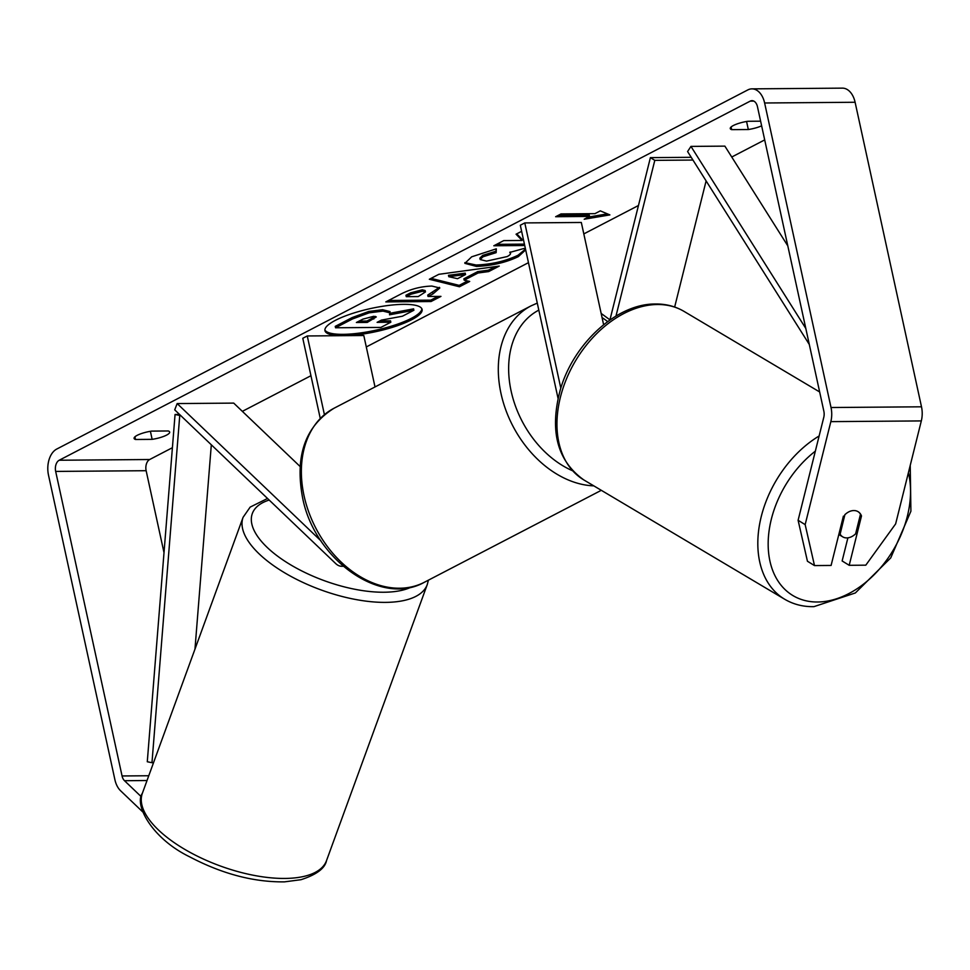 <?xml version="1.0" encoding="UTF-8"?>
<svg xmlns="http://www.w3.org/2000/svg" width="970" height="970" viewBox="0 0 970 970"><rect width="100%" height="100%" fill="white"/><g stroke="black" fill="none" stroke-linecap="round" stroke-linejoin="round"><path stroke-width="1.45" d="M706.111 180.905L674.659 307.029M692.956 160.05L654.798 160.353L615.974 316.087M560.805 388.145L524.782 222.918L520.308 225.246L558.053 398.391M603.619 324.72L581.321 222.469L524.782 222.918M691.222 157.31L650.397 157.637L654.798 160.353M650.397 157.637L609.912 320.003M857.953 511.602A14.744 10.221 -59.3 0 1 860.487 514.245L855.613 533.827A14.744 10.221 -59.3 0 1 846.895 537.913A14.744 10.221 -59.3 0 1 842.784 536.883A14.744 10.221 -59.3 0 1 840.129 534.167L844.918 514.536M839.062 533.524L840.129 534.167M845.003 514.585A14.744 10.221 -59.3 0 1 849.611 511.469A14.744 10.488 -58.4 0 1 858.123 511.699A14.744 10.488 -58.4 0 1 861.493 515.967L849.199 565.304L865.798 565.17L895.637 523.897L921.318 420.919L830.841 421.635L805.161 524.625L814.497 565.583L807.44 561.242L798.104 520.284L805.161 524.625M324.877 329.921A49.725 11.846 167.7 0 0 359.834 333.037A49.725 11.846 167.7 0 0 411.353 318.342A49.725 11.846 167.7 0 0 421.865 308.775M346.836 335.644A49.725 11.846 167.7 0 0 411.668 319.736A49.725 11.846 167.7 0 0 422.095 309.454A49.725 11.846 167.7 0 0 388.303 305.465A49.725 11.846 167.7 0 0 335.377 320.355A49.725 11.846 167.7 0 0 324.938 330.637A49.725 11.846 167.7 0 0 340.058 335.693M141.365 796.819L124.499 780.704A8.851 5.674 89.5 0 1 122.062 775.964L55.666 471.42A8.851 5.674 89.5 0 1 59.206 460.241L750.259 101.11A8.851 5.674 89.5 0 1 752.017 100.662A8.851 5.674 89.5 0 1 757.461 106.712L823.857 411.244A8.851 5.674 89.5 0 1 823.785 417.294L798.104 520.284M164.015 552.67L146.143 470.705A8.851 5.674 89.5 0 1 149.683 459.513L172.405 447.703M242.354 411.353L310.946 375.717M366.296 346.945L528.468 262.664M583.819 233.903L638.454 205.507M731.756 157.019L764.699 139.898M521.63 231.321L516.064 234.206L522.09 240.463L503.733 240.608L493.815 245.774L524.721 245.519M478.064 272.994L464.193 280.197L469.698 281.445L459.465 286.768L429.334 279.263L438.84 274.316L499.271 266.083L488.686 271.576L478.064 272.994L477.761 271.588L463.89 278.802L464.193 280.197M168.259 430.971A14.744 3.516 -12.3 0 1 169.677 432.05A14.744 3.516 -12.3 0 1 152.144 439.349L135.509 439.483A14.744 3.516 -12.3 0 1 134.09 438.391A14.744 3.516 -12.3 0 1 137.182 435.336A14.744 3.516 -12.3 0 1 151.623 431.104L168.259 430.971M760.613 121.177L747.785 121.286A14.744 3.516 167.7 0 0 733.356 125.518A14.744 3.516 167.7 0 0 730.264 128.573A14.744 3.516 167.7 0 0 731.683 129.653L748.319 129.519A14.744 3.516 167.7 0 0 761.632 125.833M600.309 210.866L609.887 214.904L584.195 219.232L589.566 216.443L555.64 216.722L561.012 213.921L594.937 213.655L600.309 210.866M431.929 286.065L439.81 287.993L432.947 293.934L428.037 296.481L440.962 296.383L431.032 301.537L385.793 301.9L401.143 293.922C410.928 288.999 421.186 286.368 431.929 286.065M523.97 248.478L525.352 250.175L518.332 256.638C506.013 262.506 492.057 265.768 476.464 266.423L464.86 263.355L471.687 256.808L496.313 248.829L496.155 252.661L483.024 256.759L480.174 259.548L486.564 261.112L507.201 256.565C510.499 254.758 511.36 253.376 509.783 252.418L523.97 248.478M510.123 251.994L510.438 253.4L509.783 252.418M142.699 811.878L120.571 790.744A20.637 13.24 89.5 0 1 114.897 779.686L48.5 475.142A20.637 13.24 89.5 0 1 56.757 449.049L747.821 89.919A20.637 13.24 89.5 0 1 751.932 88.864A20.637 13.24 89.5 0 1 764.627 102.99L831.023 407.521A20.637 13.24 89.5 0 1 830.841 421.635M751.932 88.864L842.409 88.137A20.637 13.24 89.5 0 1 855.103 102.262L921.5 406.806A20.637 13.24 89.5 0 1 921.318 420.919M843.403 516.113L831.096 565.449L814.497 565.583M847.901 537.829L842.142 560.963L849.199 565.304M152.144 439.349L150.398 431.298M135.509 439.483L134.927 436.815M860.257 515.203L861.493 515.967M748.319 129.519L746.573 121.48M731.683 129.653L731.101 126.997M335.547 327.775L335.244 326.369L352.219 317.554L368.818 311.443L382.556 309.709L390.025 311.564L389.528 314.826L413.899 310.254L402.417 316.22L381.465 320.088L377.1 322.355L390.825 322.234L380.883 327.411L335.547 327.775L352.522 318.948L369.121 312.837L382.992 311.103L390.328 312.958M390.352 313.213L413.596 308.848L413.899 310.254M379.84 320.924L390.522 320.84L390.825 322.234M368.818 311.443L369.121 312.837M607.426 213.873L588.329 217.086M558.38 215.291L589.263 215.049L589.566 216.443M467.613 280.973L459.149 285.374L459.465 286.768M459.149 285.374L431.056 278.366M495.197 266.641L488.383 270.181L488.686 271.576M488.383 270.181L477.761 271.588M465.527 274.546L465.224 273.152L448.479 275.31L448.783 276.705L457.549 278.693L465.527 274.546L448.783 276.705M439.434 287.35L427.734 295.086L428.037 296.481M437.919 296.408L430.728 300.142L431.032 301.537M430.728 300.142L388.533 300.482M425.466 291.921L425.163 290.527L422.277 289.824L410.601 292.843L405.945 295.256L406.26 296.662L418.215 296.565L425.466 291.921L422.58 291.218L410.904 294.237L406.26 296.662M496.555 244.343L524.418 244.125M516.755 233.843L521.787 239.069L522.09 240.463M525.049 249.496L518.029 255.243C505.709 261.1 491.754 264.361 476.161 265.028L464.848 262.615M495.949 248.902L496.155 252.661M495.852 251.254L482.72 255.365L479.871 258.141L480.174 259.548M373.777 316.293L362.889 319.13L356.378 322.513L367.254 322.428L376.299 316.923L373.777 316.293M359.118 321.094L366.951 321.034L375.438 316.414M366.951 321.034L367.254 322.428M300.094 466.497L233.721 403.108L177.171 403.568L174.721 409.849L335.778 563.643A17.69 11.349 -90.5 0 0 341.792 566.274A17.69 11.349 -90.5 0 0 343.053 566.153M320.245 418.361L302.785 338.287L307.26 335.959L324.404 414.602M375.014 386.945L363.798 335.511L307.26 335.959M177.171 403.568L321.034 540.945M179.559 414.457L175.061 414.493L147.282 761.753L151.975 762.711L179.753 415.463L175.061 414.493M180.602 415.451L179.753 415.463M153.527 762.699L151.975 762.711M194.97 649.16L211.314 444.793M787.798 245.859L724.881 146.13L690.955 146.397L805.803 328.442M809.295 344.447L687.585 151.55L690.955 146.397M819.129 435.979A98.043 67.997 120.7 0 0 760.237 520.975A98.043 67.997 120.7 0 0 784.718 599.266C793.472 604.407 803.221 606.868 813.927 606.65L855.346 592.961L890.727 557.908L910.903 511.202L910.236 465.345M908.405 472.693A90.671 62.892 -59.3 0 1 888.314 557.75A90.671 62.892 -59.3 0 1 818.34 601.994A90.671 62.892 -59.3 0 1 768.179 545.783A90.671 62.892 -59.3 0 1 815.333 451.171M784.718 599.266L583.867 479.956A98.043 67.997 -59.3 0 1 566.529 378.749A98.043 67.997 -59.3 0 1 656.666 304.519A98.043 67.997 -59.3 0 1 684.008 311.382L819.662 391.965M149.683 459.513L59.206 460.241M753.787 101.086L750.259 101.11M146.143 470.705L55.666 471.42M148.762 775.745L122.062 775.964M147.028 780.523L124.499 780.704M855.103 102.262L764.627 102.99M921.5 406.806L831.023 407.521M382.556 309.709L382.859 311.103M382.689 309.709L382.992 311.103M352.219 317.554L352.522 318.948M432.644 292.54L432.947 293.934M422.277 289.824L422.58 291.218M410.601 292.843L410.904 294.237M422.411 289.812L422.714 291.218M518.029 255.243L518.332 256.638M476.161 265.028L476.464 266.423M476.04 265.028L476.343 266.423M482.72 255.365L483.024 256.759M373.511 317.614L373.814 319.021M304.059 495.815A98.043 71.489 62.5 0 0 424.484 582.206C380.482 607.281 314.025 558.756 302.519 497.343C294.844 455.779 305.368 426.072 334.068 408.224A98.043 71.489 62.5 0 0 304.059 495.815M593.81 485.861A98.043 71.489 -117.5 0 1 500.993 393.48A98.043 71.489 -117.5 0 1 531.002 305.889L334.068 408.224M538.811 310.133A90.671 66.118 62.5 0 0 511.129 391.104A90.671 66.118 62.5 0 0 572.409 470.692M607.681 321.603A90.671 66.118 62.5 0 0 602.067 317.578M288.236 878.359A98.043 41.48 20.1 0 0 326.526 860.596C325.011 868.32 316.499 874.697 300.979 879.705L284.477 881.863C253.703 882.227 222.142 873.897 189.793 856.898C151.49 838.322 134.127 804.579 142.335 793.375A98.043 41.48 20.1 0 0 185.391 849.732A98.043 41.48 20.1 0 0 288.236 878.359M326.526 860.596L427.273 584.534A98.043 41.48 -159.9 0 1 388.982 602.297A98.043 41.48 -159.9 0 1 286.138 573.682A98.043 41.48 -159.9 0 1 243.082 517.313L142.335 793.375M269.175 500.047A90.671 38.363 20.1 0 0 275.31 554.416A90.671 38.363 20.1 0 0 387.224 592.161A90.671 38.363 20.1 0 0 411.316 587.068M583.867 479.956C557.132 460.835 549.299 430.704 560.369 389.552C573.464 343.804 616.326 304.022 654.786 303.998C665.505 303.78 675.241 306.241 684.008 311.382M838.807 534.518L842.784 536.883M343.174 566.262L341.792 566.274M601.303 490.311L424.484 582.206M609.948 319.858L601.157 313.431M537.283 303.101L531.002 305.889M427.273 584.534L428.413 580.169M267.526 498.471L250.163 507.104L243.082 517.313"/></g></svg>
